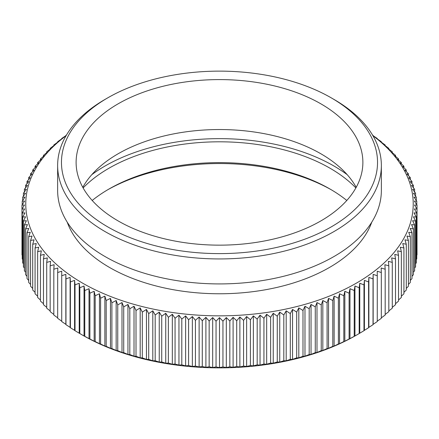 <?xml version="1.0" encoding="UTF-8"?>
<svg xmlns="http://www.w3.org/2000/svg" width="439" height="439" viewBox="0 0 439 439"><rect width="100%" height="100%" fill="white"/><g stroke="black" fill="none" stroke-linecap="round" stroke-linejoin="round"><path stroke-width="0.66" d="M363.975 284.9L363.975 330.693A481.72 387.527 -16.7 0 1 359.766 333.196A481.72 53.706 -85.5 0 1 359.184 333.552A481.72 389.64 -13.4 0 1 354.953 335.972L354.953 286.019A481.72 389.64 -13.4 0 1 359.184 287.764A481.72 53.706 -85.5 0 1 359.766 283.243A481.72 387.527 -16.7 0 1 363.975 284.9A481.72 40.075 -86.6 0 1 364.408 280.367A481.72 384.943 -20 0 1 368.59 281.942A481.72 26.395 -87.8 0 1 368.875 277.404A481.72 381.892 -23.1 0 1 373.024 278.897A481.72 12.682 -88.9 0 1 373.161 274.348A481.72 378.374 -26.2 0 1 377.266 275.758A481.72 1.043 -90.1 0 0 377.255 271.209A481.72 374.396 -29.1 0 1 381.321 272.537A481.72 14.772 -91.2 0 0 381.162 267.993A481.72 369.962 -32 0 1 385.179 269.233A481.72 28.48 -92.4 0 0 384.866 264.695A481.72 365.072 -34.8 0 1 388.828 265.858A481.72 42.155 -93.6 0 0 388.372 261.326A481.72 359.744 -37.4 0 1 392.279 262.412A481.72 55.775 -94.7 0 0 391.67 257.891A481.72 353.977 -40 0 1 395.517 258.895A481.72 69.329 -95.9 0 0 394.76 254.39A481.72 347.776 -42.5 0 1 398.535 255.317A481.72 82.801 -97.1 0 0 397.641 250.828A481.72 341.152 -44.8 0 1 401.345 251.684A481.72 96.168 -98.3 0 0 400.297 247.212A481.72 334.112 -47.1 0 1 403.924 247.991A481.72 109.421 -99.5 0 0 402.739 243.541A481.72 326.665 -49.3 0 1 406.284 244.249A481.72 122.536 -100.7 0 0 404.956 239.826A481.72 318.818 -51.4 0 1 408.413 240.462A481.72 135.508 -102 0 0 406.942 236.067A481.72 310.587 -53.4 0 1 410.317 236.637A481.72 148.311 -103.2 0 0 408.704 232.275A481.72 301.977 -55.3 0 1 411.985 232.774A481.72 160.932 -104.5 0 0 410.235 228.445A481.72 292.994 -57.2 0 1 413.417 228.878A481.72 173.361 -105.8 0 0 411.535 224.587A481.72 283.66 -59 0 1 414.614 224.96A481.72 185.576 -107.2 0 0 412.6 220.707A481.72 273.974 -60.7 0 1 415.574 221.015A481.72 197.566 -108.5 0 0 413.428 216.806A481.72 263.96 -62.4 0 1 416.293 217.058A481.72 209.315 -109.9 0 0 414.021 212.888A481.72 253.621 -64 0 1 416.776 213.085A481.72 220.812 -111.4 0 0 414.378 208.964A481.72 242.976 -65.6 0 1 417.017 209.107L417.017 205.128A481.72 242.976 -114.4 0 0 414.378 201.106A481.72 220.812 -68.6 0 1 416.776 201.15A481.72 253.621 -116 0 0 414.021 197.182A481.72 209.315 -70.1 0 1 416.293 197.177A481.72 263.96 -117.6 0 0 413.428 193.27A481.72 197.566 -71.5 0 1 415.574 193.22A481.72 273.974 -119.3 0 0 412.6 189.368A481.72 185.576 -72.8 0 1 414.614 189.275A481.72 283.66 -121 0 0 411.535 185.488A481.72 173.361 -74.2 0 1 413.417 185.357A481.72 292.994 -122.8 0 0 410.235 181.631A481.72 160.932 -75.5 0 1 411.985 181.461A481.72 301.977 -124.7 0 0 408.704 177.8A481.72 148.311 -76.8 0 1 410.317 177.597A481.72 310.587 -126.6 0 0 406.942 174.003A481.72 135.508 -78 0 1 408.413 173.773A481.72 318.818 -128.6 0 0 404.956 170.244A481.72 122.536 -79.3 0 1 406.284 169.986A481.72 326.665 -130.7 0 0 402.739 166.529A481.72 109.421 -80.5 0 1 403.924 166.244A481.72 334.112 -132.9 0 0 400.297 162.864A481.72 96.168 -81.7 0 1 401.345 162.551A481.72 341.152 -135.2 0 0 397.641 159.247A481.72 82.801 -82.9 0 1 398.535 158.918A481.72 347.776 -137.5 0 0 394.76 155.68A481.72 69.329 -84.1 0 1 395.517 155.34A481.72 353.977 -140 0 0 391.67 152.179A481.72 55.775 -85.3 0 1 392.279 151.823A481.72 359.744 -142.6 0 0 388.372 148.744A481.72 42.155 -86.4 0 1 388.828 148.377A481.72 365.072 -145.2 0 0 384.866 145.375A481.72 28.48 -87.6 0 1 385.179 144.996A481.72 369.962 -148 0 0 381.162 142.082A481.72 14.772 -88.8 0 1 381.321 141.698A481.72 374.396 -150.9 0 0 377.255 138.861L377.266 138.477A481.72 378.374 -153.8 0 0 373.161 135.722A481.72 12.682 -91.1 0 0 373.024 135.338A481.72 381.892 -156.9 0 0 372.502 135.003M359.184 333.552L359.184 287.764M354.953 335.972A481.72 67.271 -84.3 0 1 354.224 336.318L354.224 290.53A481.72 67.271 -84.3 0 1 354.953 286.019M354.224 336.318A481.72 391.275 -10.1 0 1 349.976 338.65L349.976 288.703A481.72 391.275 -10.1 0 1 354.224 290.53M349.976 338.65A481.72 80.754 -83.1 0 1 349.098 338.985L349.098 293.197A481.72 80.754 -83.1 0 1 349.976 288.703M349.098 338.985A481.72 392.439 -6.6 0 1 344.84 341.229L344.84 291.282A481.72 392.439 -6.6 0 1 349.098 293.197M344.84 341.229A481.72 94.138 -81.9 0 1 343.819 341.542L343.819 295.754A481.72 94.138 -81.9 0 1 344.84 291.282M343.819 341.542A481.72 393.119 -3.2 0 1 339.55 343.704L339.55 293.751A481.72 393.119 -3.2 0 1 343.819 295.754M339.55 343.704A481.72 107.412 -80.7 0 1 338.387 343.995L338.387 298.207A481.72 107.412 -80.7 0 1 339.55 293.751M338.387 343.995A481.72 393.322 0.3 0 1 334.117 346.069L334.117 296.116A481.72 393.322 0.3 0 1 338.387 298.207M334.117 346.069A481.72 120.549 -79.5 0 1 332.806 346.333L332.806 300.545A481.72 120.549 -79.5 0 1 334.117 296.116M332.806 346.333A481.72 393.048 3.7 0 1 328.542 348.325L328.542 298.372A481.72 393.048 3.7 0 1 332.806 300.545M328.542 348.325A481.72 133.544 -78.2 0 1 327.088 348.561L327.088 302.773A481.72 133.544 -78.2 0 1 328.542 298.372M327.088 348.561A481.72 392.29 7.2 0 1 322.83 350.465L322.83 300.512A481.72 392.29 7.2 0 1 327.088 302.773M322.83 350.465A481.72 146.374 -77 0 1 321.244 350.668L321.244 304.88A481.72 146.374 -77 0 1 322.83 300.512M321.244 350.668A481.72 391.061 10.6 0 1 316.996 352.484L316.996 302.537A481.72 391.061 10.6 0 1 321.244 304.88M316.996 352.484A481.72 159.022 -75.7 0 1 315.273 352.66L315.273 306.872A481.72 159.022 -75.7 0 1 316.996 302.537M315.273 352.66A481.72 389.349 13.9 0 1 311.042 354.394L311.042 304.441A481.72 389.349 13.9 0 1 315.273 306.872M311.042 354.394A481.72 171.484 -74.4 0 1 309.182 354.531L309.182 308.743A481.72 171.484 -74.4 0 1 311.042 304.441M309.182 354.531A481.72 387.165 17.2 0 1 304.979 356.177L304.979 306.224A481.72 387.165 17.2 0 1 309.182 308.743M304.979 356.177A481.72 183.732 -73 0 1 302.987 356.276L302.987 310.488A481.72 183.732 -73 0 1 304.979 306.224M302.987 356.276A481.72 384.509 20.5 0 1 298.811 357.834L298.811 307.887A481.72 384.509 20.5 0 1 302.987 310.488M298.811 357.834A481.72 195.756 -71.7 0 1 296.687 357.895L296.687 312.107A481.72 195.756 -71.7 0 1 298.811 307.887M296.687 357.895A481.72 381.387 23.6 0 1 292.544 359.371L292.544 309.424A481.72 381.387 23.6 0 1 296.687 312.107M292.544 359.371A481.72 207.543 -70.3 0 1 290.294 359.387L290.294 313.594A481.72 207.543 -70.3 0 1 292.544 309.424M290.294 359.387A481.72 377.798 26.6 0 1 286.19 360.781L286.19 310.828A481.72 377.798 26.6 0 1 290.294 313.594M286.19 360.781A481.72 219.077 -68.8 0 1 283.813 360.748L283.813 314.961A481.72 219.077 -68.8 0 1 286.19 310.828M283.813 360.748A481.72 373.748 29.6 0 1 279.753 362.06L279.753 312.107A481.72 373.748 29.6 0 1 283.813 314.961M279.753 362.06A481.72 230.343 -67.4 0 1 277.256 361.977L277.256 316.19A481.72 230.343 -67.4 0 1 279.753 312.107M277.256 361.977A481.72 369.243 32.4 0 1 273.245 363.207L273.245 313.259A481.72 369.243 32.4 0 1 277.256 316.19M273.245 363.207A481.72 241.329 -65.8 0 1 270.627 363.075L270.627 317.287A481.72 241.329 -65.8 0 1 273.245 313.259M270.627 363.075A481.72 364.293 35.2 0 1 266.671 364.227L266.671 314.275A481.72 364.293 35.2 0 1 270.627 317.287M266.671 364.227A481.72 252.024 -64.3 0 1 263.938 364.035L263.938 318.248A481.72 252.024 -64.3 0 1 266.671 314.275M263.938 364.035A481.72 358.893 37.8 0 1 260.042 365.111L260.042 315.158A481.72 358.893 37.8 0 1 263.938 318.248M260.042 365.111A481.72 262.407 -62.7 0 1 257.188 364.864L257.188 319.076A481.72 262.407 -62.7 0 1 260.042 315.158M257.188 364.864A481.72 353.06 40.4 0 1 253.358 365.857L253.358 315.91A481.72 353.06 40.4 0 1 257.188 319.076M253.358 365.857A481.72 272.471 -61 0 1 250.4 365.555L250.4 319.768A481.72 272.471 -61 0 1 253.358 315.91M250.4 365.555A481.72 346.794 42.8 0 1 246.636 366.472L246.636 316.524A481.72 346.794 42.8 0 1 250.4 319.768M246.636 366.472A481.72 282.206 -59.3 0 1 243.574 366.11L243.574 320.322A481.72 282.206 -59.3 0 1 246.636 316.524M243.574 366.11A481.72 340.104 45.2 0 1 239.881 366.955L239.881 317.002A481.72 340.104 45.2 0 1 243.574 320.322M239.881 366.955A481.72 291.595 -57.5 0 1 236.714 366.527L236.714 320.739A481.72 291.595 -57.5 0 1 239.881 317.002M236.714 366.527A481.72 333.003 47.4 0 1 233.098 367.295L233.098 317.342A481.72 333.003 47.4 0 1 236.714 320.739M233.098 367.295A481.72 300.633 -55.6 0 1 229.833 366.806L229.833 321.013A481.72 300.633 -55.6 0 1 233.098 317.342M229.833 366.806A481.72 325.497 49.6 0 1 226.304 367.503L226.304 317.551A481.72 325.497 49.6 0 1 229.833 321.013M226.304 367.503A481.72 309.297 -53.7 0 1 222.946 366.944L222.946 321.156A481.72 309.297 -53.7 0 1 226.304 317.551M222.946 366.944A481.72 317.589 51.7 0 1 219.495 367.569L219.495 317.616A481.72 317.589 51.7 0 1 222.946 321.156M219.495 367.569A481.72 317.589 -51.7 0 1 216.048 366.944L216.048 321.156A481.72 317.589 -51.7 0 1 219.495 317.616M216.048 366.944A481.72 309.297 53.7 0 1 212.69 367.503L212.69 317.551A481.72 309.297 53.7 0 1 216.048 321.156M212.69 367.503A481.72 325.497 -49.6 0 1 209.156 366.806L209.156 321.013A481.72 325.497 -49.6 0 1 212.69 317.551M209.156 366.806A481.72 300.633 55.6 0 1 205.896 367.295L205.896 317.342A481.72 300.633 55.6 0 1 209.156 321.013M205.896 367.295A481.72 333.003 -47.4 0 1 202.28 366.527L202.28 320.739A481.72 333.003 -47.4 0 1 205.896 317.342M202.28 366.527A481.72 291.595 57.5 0 1 199.114 366.955L199.114 317.002A481.72 291.595 57.5 0 1 202.28 320.739M199.114 366.955A481.72 340.104 -45.2 0 1 195.421 366.11L195.421 320.322A481.72 340.104 -45.2 0 1 199.114 317.002M195.421 366.11A481.72 282.206 59.3 0 1 192.359 366.472L192.359 316.524A481.72 282.206 59.3 0 1 195.421 320.322M192.359 366.472A481.72 346.794 -42.8 0 1 188.594 365.555L188.594 319.768A481.72 346.794 -42.8 0 1 192.359 316.524M188.594 365.555A481.72 272.471 61 0 1 185.637 365.857L185.637 315.91A481.72 272.471 61 0 1 188.594 319.768M185.637 365.857A481.72 353.06 -40.4 0 1 181.801 364.864L181.801 319.076A481.72 353.06 -40.4 0 1 185.637 315.91M181.801 364.864A481.72 262.407 62.7 0 1 178.953 365.111L178.953 315.158A481.72 262.407 62.7 0 1 181.801 319.076M178.953 365.111A481.72 358.893 -37.8 0 1 175.057 364.035L175.057 318.248A481.72 358.893 -37.8 0 1 178.953 315.158M175.057 364.035A481.72 252.024 64.3 0 1 172.324 364.227L172.324 314.275A481.72 252.024 64.3 0 1 175.057 318.248M172.324 364.227A481.72 364.293 -35.2 0 1 168.367 363.075L168.367 317.287A481.72 364.293 -35.2 0 1 172.324 314.275M168.367 363.075A481.72 241.329 65.8 0 1 165.744 363.207L165.744 313.259A481.72 241.329 65.8 0 1 168.367 317.287M165.744 363.207A481.72 369.243 -32.4 0 1 161.739 361.977L161.739 316.19A481.72 369.243 -32.4 0 1 165.744 313.259M161.739 361.977A481.72 230.343 67.4 0 1 159.236 362.06L159.236 312.107A481.72 230.343 67.4 0 1 161.739 316.19M159.236 362.06A481.72 373.748 -29.6 0 1 155.181 360.748L155.181 314.961A481.72 373.748 -29.6 0 1 159.236 312.107M155.181 360.748A481.72 219.077 68.8 0 1 152.805 360.781L152.805 310.828A481.72 219.077 68.8 0 1 155.181 314.961M152.805 360.781A481.72 377.798 -26.6 0 1 148.7 359.387L148.7 313.594A481.72 377.798 -26.6 0 1 152.805 310.828M148.7 359.387A481.72 207.543 70.3 0 1 146.45 359.371L146.45 309.424A481.72 207.543 70.3 0 1 148.7 313.594M146.45 359.371A481.72 381.387 -23.6 0 1 142.307 357.895L142.307 312.107A481.72 381.387 -23.6 0 1 146.45 309.424M142.307 357.895A481.72 195.756 71.7 0 1 140.184 357.834L140.184 307.887A481.72 195.756 71.7 0 1 142.307 312.107M140.184 357.834A481.72 384.509 -20.5 0 1 136.008 356.276L136.008 310.488A481.72 384.509 -20.5 0 1 140.184 307.887M136.008 356.276A481.72 183.732 73 0 1 134.016 356.177L134.016 306.224A481.72 183.732 73 0 1 136.008 310.488M134.016 356.177A481.72 387.165 -17.2 0 1 129.812 354.531L129.812 308.743A481.72 387.165 -17.2 0 1 134.016 306.224M129.812 354.531A481.72 171.484 74.4 0 1 127.947 354.394L127.947 304.441A481.72 171.484 74.4 0 1 129.812 308.743M127.947 354.394A481.72 389.349 -13.9 0 1 123.721 352.66L123.721 306.872A481.72 389.349 -13.9 0 1 127.947 304.441M123.721 352.66A481.72 159.022 75.7 0 1 121.998 352.484L121.998 302.537A481.72 159.022 75.7 0 1 123.721 306.872M121.998 352.484A481.72 391.061 -10.6 0 1 117.751 350.668L117.751 304.88A481.72 391.061 -10.6 0 1 121.998 302.537M117.751 350.668A481.72 146.374 77 0 1 116.159 350.465L116.159 300.512A481.72 146.374 77 0 1 117.751 304.88M116.159 350.465A481.72 392.29 -7.2 0 1 111.901 348.561L111.901 302.773A481.72 392.29 -7.2 0 1 116.159 300.512M111.901 348.561A481.72 133.544 78.2 0 1 110.452 348.325L110.452 298.372A481.72 133.544 78.2 0 1 111.901 302.773M110.452 348.325A481.72 393.048 -3.7 0 1 106.189 346.333L106.189 300.545A481.72 393.048 -3.7 0 1 110.452 298.372M106.189 346.333A481.72 120.549 79.5 0 1 104.877 346.069L104.877 296.116A481.72 120.549 79.5 0 1 106.189 300.545M104.877 346.069A481.72 393.322 -0.3 0 1 100.608 343.995L100.608 298.207A481.72 393.322 -0.3 0 1 104.877 296.116M100.608 343.995A481.72 107.412 80.7 0 1 99.444 343.704L99.444 293.751A481.72 107.412 80.7 0 1 100.608 298.207M99.444 343.704A481.72 393.119 3.2 0 1 95.175 341.542L95.175 295.754A481.72 393.119 3.2 0 1 99.444 293.751M95.175 341.542A481.72 94.138 81.9 0 1 94.155 341.229L94.155 291.282A481.72 94.138 81.9 0 1 95.175 295.754M94.155 341.229A481.72 392.439 6.6 0 1 89.891 338.985L89.891 293.197A481.72 392.439 6.6 0 1 94.155 291.282M89.891 338.985A481.72 80.754 83.1 0 1 89.013 338.65L89.013 288.703A481.72 80.754 83.1 0 1 89.891 293.197M89.013 338.65A481.72 391.275 10.1 0 1 84.765 336.318L84.765 290.53A481.72 391.275 10.1 0 1 89.013 288.703M84.765 336.318A481.72 67.271 84.3 0 1 84.036 335.972L84.036 286.019A481.72 67.271 84.3 0 1 84.765 290.53M84.036 335.972A481.72 389.64 13.4 0 1 79.81 333.552L79.81 287.764A481.72 389.64 13.4 0 1 84.036 286.019M357.456 334.545A193.725 111.846 0 0 1 82.51 335.116L79.81 333.552A481.72 53.706 85.5 0 1 79.223 333.196L79.223 283.243A481.72 53.706 85.5 0 1 79.81 287.764M79.223 333.196A481.72 387.527 16.7 0 1 75.02 330.693L75.02 284.9A481.72 387.527 16.7 0 1 79.223 283.243M75.02 330.693A481.72 40.075 86.6 0 1 74.581 330.32L74.581 280.367A481.72 40.075 86.6 0 1 75.02 284.9M74.581 330.32A481.72 384.943 20 0 1 70.405 327.73L70.405 281.942A481.72 384.943 20 0 1 74.581 280.367M70.405 327.73A481.72 26.395 87.8 0 1 70.119 327.351L70.119 277.404A481.72 26.395 87.8 0 1 70.405 281.942M70.119 327.351A481.72 381.892 23.1 0 1 65.971 324.684L65.971 278.897A481.72 381.892 23.1 0 1 70.119 277.404M65.971 324.684A481.72 12.682 88.9 0 1 65.834 324.3L65.834 274.348A481.72 12.682 88.9 0 1 65.971 278.897M65.834 324.3A481.72 378.374 26.2 0 1 61.723 321.546L61.723 275.758A481.72 378.374 26.2 0 1 65.834 274.348M61.723 321.156A481.72 374.396 29.1 0 1 57.674 318.324L57.674 272.537A481.72 374.396 29.1 0 1 61.74 271.209A481.72 1.043 90.1 0 0 61.723 275.758M57.674 317.825A481.72 369.962 32 0 1 53.816 315.026L53.816 269.233A481.72 369.962 32 0 1 57.833 267.993A481.72 14.772 91.2 0 0 57.674 272.537M53.816 314.417A481.72 365.072 34.8 0 1 50.161 311.646L50.161 265.858A481.72 365.072 34.8 0 1 54.129 264.695A481.72 28.48 92.4 0 0 53.816 269.233M50.161 310.922A481.72 359.744 37.4 0 1 46.715 308.2L46.715 262.412A481.72 359.744 37.4 0 1 50.622 261.326A481.72 42.155 93.6 0 0 50.161 265.858M46.715 307.349A481.72 353.977 40 0 1 43.477 304.688L43.477 258.895A481.72 353.977 40 0 1 47.319 257.891A481.72 55.775 94.7 0 0 46.715 262.412M43.477 303.7A481.72 347.776 42.5 0 1 40.454 301.105L40.454 255.317A481.72 347.776 42.5 0 1 44.229 254.39A481.72 69.329 95.9 0 0 43.477 258.895M40.454 299.98A481.72 341.152 44.8 0 1 37.65 297.472L37.65 251.684A481.72 341.152 44.8 0 1 41.354 250.828A481.72 82.801 97.1 0 0 40.454 255.317M37.65 296.193A481.72 334.112 47.1 0 1 35.065 293.779L35.065 247.991A481.72 334.112 47.1 0 1 38.692 247.212A481.72 96.168 98.3 0 0 37.65 251.684M35.065 292.341A481.72 326.665 49.3 0 1 32.711 290.036L32.711 244.249A481.72 326.665 49.3 0 1 36.256 243.541A481.72 109.421 99.5 0 0 35.065 247.991M32.711 288.428A481.72 318.818 51.4 0 1 30.576 286.25L30.576 240.462A481.72 318.818 51.4 0 1 34.039 239.826A481.72 122.536 100.7 0 0 32.711 244.249M30.576 284.456A481.72 310.587 53.4 0 1 28.678 282.425L28.678 236.637A481.72 310.587 53.4 0 1 32.047 236.067A481.72 135.508 102 0 0 30.576 240.462M28.678 280.433A481.72 301.977 55.3 0 1 27.009 278.562L27.009 232.774A481.72 301.977 55.3 0 1 30.286 232.275A481.72 148.311 103.2 0 0 28.678 236.637M27.009 276.356A481.72 292.994 57.2 0 1 25.577 274.666L25.577 228.878A481.72 292.994 57.2 0 1 28.754 228.445A481.72 160.932 104.5 0 0 27.009 232.774M25.577 272.229A481.72 283.66 59 0 1 24.381 270.748L24.381 224.96A481.72 283.66 59 0 1 27.459 224.587A481.72 173.361 105.8 0 0 25.577 228.878M24.381 268.053A481.72 273.974 60.7 0 1 23.421 266.808L23.421 221.015A481.72 273.974 60.7 0 1 26.395 220.707A481.72 185.576 107.2 0 0 24.381 224.96M23.421 263.834A481.72 263.96 62.4 0 1 22.696 262.846L22.696 217.058A481.72 263.96 62.4 0 1 25.566 216.806A481.72 197.566 108.5 0 0 23.421 221.015M22.696 259.57A481.72 253.621 64 0 1 22.219 258.873L22.219 213.085A481.72 253.621 64 0 1 24.968 212.888A481.72 209.315 109.9 0 0 22.696 217.058M22.219 255.268A481.72 242.976 65.6 0 1 21.977 254.894L21.977 209.107A481.72 242.976 65.6 0 1 24.617 208.964A481.72 220.812 111.4 0 0 22.219 213.085M24.496 205.035A481.72 232.033 112.9 0 0 21.977 209.107L21.977 205.128A481.72 232.033 67.1 0 1 24.496 205.035M22.219 204.761L22.219 201.15A481.72 220.812 68.6 0 1 24.617 201.106A481.72 242.976 114.4 0 0 21.977 205.128M22.696 200.453L22.696 197.177A481.72 209.315 70.1 0 1 24.968 197.182A481.72 253.621 116 0 0 22.219 201.15M23.421 196.189L23.421 193.22A481.72 197.566 71.5 0 1 25.566 193.27A481.72 263.96 117.6 0 0 22.696 197.177M24.381 191.969L24.381 189.275A481.72 185.576 72.8 0 1 26.395 189.368A481.72 273.974 119.3 0 0 23.421 193.22M25.577 187.799L25.577 185.357A481.72 173.361 74.2 0 1 27.459 185.488A481.72 283.66 121 0 0 24.381 189.275M27.009 183.667L27.009 181.461A481.72 160.932 75.5 0 1 28.754 181.631A481.72 292.994 122.8 0 0 25.577 185.357M28.678 179.589L28.678 177.597A481.72 148.311 76.8 0 1 30.286 177.8A481.72 301.977 124.7 0 0 27.009 181.461M30.576 175.567L30.576 173.773A481.72 135.508 78 0 1 32.047 174.003A481.72 310.587 126.6 0 0 28.678 177.597M32.711 171.594L32.711 169.986A481.72 122.536 79.3 0 1 34.039 170.244A481.72 318.818 128.6 0 0 30.576 173.773M35.065 167.682L35.065 166.244A481.72 109.421 80.5 0 1 36.256 166.529A481.72 326.665 130.7 0 0 32.711 169.986M37.65 163.829L37.65 162.551A481.72 96.168 81.7 0 1 38.692 162.864A481.72 334.112 132.9 0 0 35.065 166.244M40.454 160.043L40.454 158.918A481.72 82.801 82.9 0 1 41.354 159.247A481.72 341.152 135.2 0 0 37.65 162.551M43.477 156.322L43.477 155.34A481.72 69.329 84.1 0 1 44.229 155.68A481.72 347.776 137.5 0 0 40.454 158.918M46.715 152.673L46.715 151.823A481.72 55.775 85.3 0 1 47.319 152.179A481.72 353.977 140 0 0 43.477 155.34M50.161 149.101L50.161 148.377A481.72 42.155 86.4 0 1 50.622 148.744A481.72 359.744 142.6 0 0 46.715 151.823M53.816 145.611L53.816 144.996A481.72 28.48 87.6 0 1 54.129 145.375A481.72 365.072 145.2 0 0 50.161 148.377M57.674 142.198L57.674 141.698A481.72 14.772 88.8 0 1 57.833 142.082A481.72 369.962 148 0 0 53.816 144.996M61.723 138.872L61.723 138.477A481.72 1.043 89.9 0 1 61.74 138.861A481.72 374.396 150.9 0 0 57.674 141.698M66.487 135.003A481.72 381.892 156.9 0 0 65.971 135.338A481.72 12.682 91.1 0 0 65.834 135.722A481.72 378.374 153.8 0 0 61.723 138.477M377.255 138.861A481.72 1.043 -89.9 0 1 377.266 138.477M381.321 142.198L381.321 141.698M385.179 145.611L385.179 144.996M388.828 149.101L388.828 148.377M392.279 152.673L392.279 151.823M395.517 156.322L395.517 155.34M398.535 160.043L398.535 158.918M401.345 163.829L401.345 162.551M403.924 167.682L403.924 166.244M406.284 171.594L406.284 169.986M408.413 175.567L408.413 173.773M410.317 179.589L410.317 177.597M411.985 183.667L411.985 181.461M413.417 187.799L413.417 185.357M414.614 191.969L414.614 189.275M415.574 196.189L415.574 193.22M416.293 200.453L416.293 197.177M416.776 204.761L416.776 201.15M417.017 254.894L417.017 209.107A481.72 232.033 -112.9 0 0 414.498 205.035A481.72 232.033 -67.1 0 1 417.017 205.128M416.293 259.57A481.72 253.621 -64 0 0 416.776 258.873L416.776 213.085M415.574 263.834A481.72 263.96 -62.4 0 0 416.293 262.846L416.293 217.058M414.614 268.053A481.72 273.974 -60.7 0 0 415.574 266.808L415.574 221.015M413.417 272.229A481.72 283.66 -59 0 0 414.614 270.748L414.614 224.96M411.985 276.356A481.72 292.994 -57.2 0 0 413.417 274.666L413.417 228.878M410.317 280.433A481.72 301.977 -55.3 0 0 411.985 278.562L411.985 232.774M408.413 284.456A481.72 310.587 -53.4 0 0 410.317 282.425L410.317 236.637M406.284 288.428A481.72 318.818 -51.4 0 0 408.413 286.25L408.413 240.462M403.924 292.341A481.72 326.665 -49.3 0 0 406.284 290.036L406.284 244.249M401.345 296.193A481.72 334.112 -47.1 0 0 403.924 293.779L403.924 247.991M398.535 299.98A481.72 341.152 -44.8 0 0 401.345 297.472L401.345 251.684M395.517 303.7A481.72 347.776 -42.5 0 0 398.535 301.105L398.535 255.317M392.279 307.349A481.72 353.977 -40 0 0 395.517 304.688L395.517 258.895M388.828 310.922A481.72 359.744 -37.4 0 0 392.279 308.2L392.279 262.412M385.255 314.357A481.72 365.072 -34.8 0 0 388.828 311.646L388.828 265.858M381.475 317.715A481.72 369.962 -32 0 0 385.179 315.026L385.179 269.233M377.502 320.991A481.72 374.396 -29.1 0 0 381.321 318.324L381.321 272.537M373.161 274.348L373.161 324.3A481.72 378.374 -26.2 0 0 377.266 321.546L377.266 275.758M373.161 324.3A481.72 12.682 -88.9 0 1 373.024 324.684L373.024 278.897M373.024 324.684A481.72 381.892 -23.1 0 1 368.875 327.351L368.875 277.404M368.875 327.351A481.72 26.395 -87.8 0 1 368.59 327.73L368.59 281.942M368.59 327.73A481.72 384.943 -20 0 1 364.408 330.32L364.408 280.367M364.408 330.32A481.72 40.075 -86.6 0 1 363.975 330.693M359.766 333.196L359.766 283.243M107.582 189.846A160.208 92.492 180 0 1 331.412 189.846M372.914 135.7A193.725 111.846 180 0 1 347.397 288A193.725 111.846 180 0 1 82.51 283.084A193.725 111.846 180 0 1 66.075 135.7M371.778 222.145A155.488 89.77 180 0 1 264.097 289.998A155.488 89.77 180 0 1 109.547 267.472A155.488 89.77 180 0 1 67.216 222.145M346.794 200.464A156.383 90.286 0 0 0 330.079 189.066A156.383 90.286 0 0 0 108.916 189.066A156.383 90.286 0 0 0 92.195 200.464M355.881 187.914A156.383 90.286 0 0 0 330.079 168.252A156.383 90.286 0 0 0 83.114 187.914M107.742 97.853L105.042 99.412A161.865 93.452 0 0 0 57.635 165.492A161.865 93.452 0 0 0 105.042 231.572A161.865 93.452 0 0 0 281.437 251.827A161.865 93.452 0 0 0 381.359 165.492A161.865 93.452 0 0 0 333.953 99.412L331.247 97.853A158.04 91.246 180 0 1 331.247 226.892A158.04 91.246 180 0 1 107.747 226.886A158.04 91.246 180 0 1 107.742 97.853A158.04 91.246 180 0 1 331.247 97.853M57.635 165.492L57.635 190.466A161.865 93.452 0 0 0 105.042 256.546A161.865 93.452 0 0 0 281.437 276.806A161.865 93.452 0 0 0 381.359 190.466L381.359 165.492M118.107 220.905A143.383 82.779 180 0 1 76.112 162.37A143.383 82.779 180 0 1 219.495 79.591A143.383 82.779 180 0 1 362.877 162.37A143.383 82.779 180 0 1 274.37 238.849A143.383 82.779 180 0 1 118.107 220.905M91.811 174.656A161.865 93.452 180 0 1 347.178 174.656M82.795 187.343A143.383 82.779 180 0 1 219.495 129.538A143.383 82.779 180 0 1 356.199 187.343"/></g></svg>
